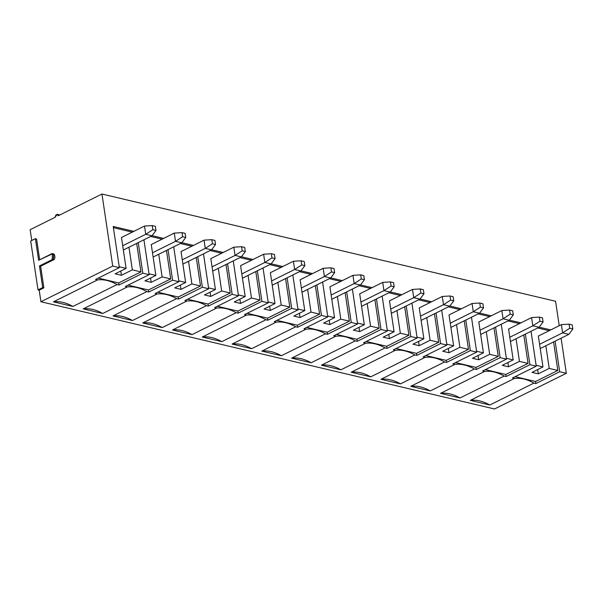 <?xml version="1.0" encoding="UTF-8"?>
<svg xmlns="http://www.w3.org/2000/svg" width="603" height="603" viewBox="0 0 603 603"><rect width="100%" height="100%" fill="white"/><g stroke="black" fill="none" stroke-linecap="round" stroke-linejoin="round"><path stroke-width="0.9" d="M539.587 344.298L562.614 332.856L561.385 324.618L538.358 336.059L561.385 324.618L562.614 332.856L539.587 344.298M568.87 334.333L540.228 348.564L568.87 334.333L562.614 332.856L568.87 334.333L572.85 328.997L572.232 324.881L569.111 324.143L569.722 328.258L572.85 328.997L569.722 328.258L562.614 332.856L569.722 328.258L569.111 324.143L561.385 324.618L569.111 324.143L572.232 324.881L572.85 328.997L568.87 334.333M509.814 337.258L532.841 325.816L531.605 317.585L508.585 329.019L531.605 317.585L532.841 325.816L509.814 337.258M539.09 327.293L510.447 341.524L539.09 327.293L532.841 325.816L539.09 327.293L543.077 321.957L542.459 317.841L539.331 317.103L539.949 321.218L543.077 321.957L539.949 321.218L532.841 325.816L539.949 321.218L539.331 317.103L531.605 317.585L539.331 317.103L542.459 317.841L543.077 321.957L539.09 327.293M480.033 330.218L503.06 318.776L501.832 310.545L478.805 321.979L501.832 310.545L503.06 318.776L480.033 330.218M509.316 320.253L480.674 334.484L509.316 320.253L503.06 318.776L509.316 320.253L513.296 314.917L512.678 310.801L509.558 310.063L510.168 314.178L513.296 314.917L510.168 314.178L503.06 318.776L510.168 314.178L509.558 310.063L501.832 310.545L509.558 310.063L512.678 310.801L513.296 314.917L509.316 320.253M450.26 323.178L473.287 311.736L472.051 303.505L449.031 314.939L472.051 303.505L473.287 311.736L450.26 323.178M479.536 313.213L450.893 327.444L479.536 313.213L473.287 311.736L479.536 313.213L483.523 307.877L482.905 303.761L479.777 303.023L480.395 307.138L483.523 307.877L480.395 307.138L473.287 311.736L480.395 307.138L479.777 303.023L472.051 303.505L479.777 303.023L482.905 303.761L483.523 307.877L479.536 313.213M420.479 316.138L443.507 304.696L442.278 296.465L419.251 307.907L442.278 296.465L443.507 304.696L420.479 316.138M449.763 306.173L421.12 320.404L449.763 306.173L443.507 304.696L449.763 306.173L453.742 300.837L453.124 296.721L450.004 295.983L450.614 300.098L453.742 300.837L450.614 300.098L443.507 304.696L450.614 300.098L450.004 295.983L442.278 296.465L450.004 295.983L453.124 296.721L453.742 300.837L449.763 306.173M390.706 309.098L413.733 297.656L412.497 289.425L389.478 300.867L412.497 289.425L413.733 297.656L390.706 309.098M419.982 299.133L391.339 313.364L419.982 299.133L413.733 297.656L419.982 299.133L423.969 293.797L423.351 289.681L420.223 288.943L420.841 293.058L423.969 293.797L420.841 293.058L413.733 297.656L420.841 293.058L420.223 288.943L412.497 289.425L420.223 288.943L423.351 289.681L423.969 293.797L419.982 299.133M360.926 302.058L383.953 290.616L382.724 282.385L359.697 293.827L382.724 282.385L383.953 290.616L360.926 302.058M390.209 292.093L361.566 306.324L390.209 292.093L383.953 290.616L390.209 292.093L394.189 286.757L393.571 282.641L390.45 281.903L391.061 286.018L394.189 286.757L391.061 286.018L383.953 290.616L391.061 286.018L390.45 281.903L382.724 282.385L390.45 281.903L393.571 282.641L394.189 286.757L390.209 292.093M331.153 295.018L354.18 283.576L352.943 275.345L329.924 286.787L352.943 275.345L354.18 283.576L331.153 295.018M360.428 285.053L331.786 299.284L360.428 285.053L354.18 283.576L360.428 285.053L364.416 279.717L363.797 275.601L360.669 274.862L361.287 278.978L364.416 279.717L361.287 278.978L354.18 283.576L361.287 278.978L360.669 274.862L352.943 275.345L360.669 274.862L363.797 275.601L364.416 279.717L360.428 285.053M301.372 287.978L324.399 276.536L323.17 268.305L300.143 279.747L323.17 268.305L324.399 276.536L301.372 287.978M330.655 278.013L302.013 292.244L330.655 278.013L324.399 276.536L330.655 278.013L334.635 272.677L334.017 268.561L330.896 267.822L331.507 271.938L334.635 272.677L331.507 271.938L324.399 276.536L331.507 271.938L330.896 267.822L323.17 268.305L330.896 267.822L334.017 268.561L334.635 272.677L330.655 278.013M271.599 280.938L294.626 269.496L293.39 261.265L270.37 272.707L293.39 261.265L294.626 269.496L271.599 280.938M300.874 270.981L272.232 285.204L300.874 270.981L294.626 269.496L300.874 270.981L304.862 265.644L304.244 261.521L301.116 260.782L301.734 264.898L304.862 265.644L301.734 264.898L294.626 269.496L301.734 264.898L301.116 260.782L293.39 261.265L301.116 260.782L304.244 261.521L304.862 265.644L300.874 270.981M241.818 273.898L264.845 262.463L263.617 254.225L240.589 265.667L263.617 254.225L264.845 262.463L241.818 273.898M271.101 263.941L242.459 278.164L271.101 263.941L264.845 262.463L271.101 263.941L275.081 258.604L274.463 254.481L271.342 253.742L271.953 257.865L275.081 258.604L271.953 257.865L264.845 262.463L271.953 257.865L271.342 253.742L263.617 254.225L271.342 253.742L274.463 254.481L275.081 258.604L271.101 263.941M212.045 266.858L235.072 255.423L233.836 247.185L210.816 258.627L233.836 247.185L235.072 255.423L212.045 266.858M241.321 256.901L212.678 271.131L241.321 256.901L235.072 255.423L241.321 256.901L245.308 251.564L244.69 247.449L241.562 246.702L242.18 250.825L245.308 251.564L242.18 250.825L235.072 255.423L242.18 250.825L241.562 246.702L233.836 247.185L241.562 246.702L244.69 247.449L245.308 251.564L241.321 256.901M182.264 259.818L205.291 248.383L204.063 240.145L181.036 251.587L204.063 240.145L205.291 248.383L182.264 259.818M211.547 249.861L182.905 264.091L211.547 249.861L205.291 248.383L211.547 249.861L215.527 244.524L214.909 240.409L211.789 239.67L212.399 243.785L215.527 244.524L212.399 243.785L205.291 248.383L212.399 243.785L211.789 239.67L204.063 240.145L211.789 239.67L214.909 240.409L215.527 244.524L211.547 249.861M152.491 252.785L175.518 241.343L174.282 233.105L151.263 244.547L174.282 233.105L175.518 241.343L152.491 252.785M181.767 242.821L153.124 257.051L181.767 242.821L175.518 241.343L181.767 242.821L185.754 237.484L185.136 233.369L182.008 232.63L182.626 236.745L185.754 237.484L182.626 236.745L175.518 241.343L182.626 236.745L182.008 232.63L174.282 233.105L182.008 232.63L185.136 233.369L185.754 237.484L181.767 242.821M122.711 245.745L145.738 234.303L144.509 226.065L121.482 237.507L144.509 226.065L145.738 234.303L122.711 245.745M151.994 235.781L123.351 250.011L151.994 235.781L145.738 234.303L151.994 235.781L155.973 230.444L155.355 226.329L152.235 225.59L152.845 229.705L155.973 230.444L152.845 229.705L145.738 234.303L152.845 229.705L152.235 225.59L144.509 226.065L152.235 225.59L155.355 226.329L155.973 230.444L151.994 235.781M52.476 254.262C54.873 251.986 56.019 259.659 53.32 259.923L40.642 266.224L43.868 287.835L40.642 266.224L39.466 265.946L40.642 266.224L53.32 259.923L52.152 259.644L39.466 265.946L42.7 287.563L43.868 287.835L39.187 290.164L43.868 287.835L42.7 287.563L38.012 289.885L39.187 290.164L40.914 301.741L112.723 266.066L101.96 194.023L58.25 215.738C56.84 213.816 55.8 214.329 55.129 217.291L30.15 229.698L31.763 240.476L30.15 229.698L55.129 217.291L57.202 214.344L58.25 215.738L101.96 194.023L555.567 301.259L559.222 325.695L555.567 301.259L101.96 194.023L112.723 266.066L119.371 267.634L113.213 226.464L133.874 231.348L113.213 226.464L119.371 267.634L112.723 266.066L40.914 301.741L494.528 408.977L566.338 373.302L561.091 338.2L566.338 373.302L559.69 371.727L566.338 373.302L494.528 408.977L40.914 301.741L39.187 290.164L38.012 289.885L30.708 241.004L38.012 289.885L42.7 287.563L39.466 265.946L52.152 259.644C54.85 259.388 53.705 251.715 51.308 253.984L38.622 260.285L35.389 238.675L30.708 241.004L35.389 238.675L36.564 238.954L35.389 238.675L38.622 260.285L52.431 253.833L52.152 259.644L53.32 259.923L53.607 254.104L52.431 253.833M138.245 242.61L142.813 273.174L149.145 274.674L143.929 239.783L149.145 274.674L142.813 273.174L119.01 285.008L117.057 284.541L72.955 306.452L53.418 301.832L97.513 279.92L95.56 279.46L119.371 267.634L95.56 279.46L97.513 279.92C103.678 279.136 110.191 280.674 117.057 284.541L119.01 285.008L118.701 282.943L98.266 278.119L118.701 282.943L140.944 271.893L132.351 269.865L128.967 247.222L132.351 269.865L121.422 275.292L132.351 269.865L140.944 271.893L118.701 282.943L119.01 285.008L142.813 273.174L138.245 242.61M152.084 235.652L163.654 238.389L152.084 235.652M168.026 249.65L172.594 280.214L178.925 281.714L173.709 246.823L178.925 281.714L172.594 280.214L148.783 292.04L146.831 291.581L102.729 313.492L83.191 308.872L127.293 286.96L125.341 286.5L149.145 274.674L125.341 286.5L127.293 286.96C133.459 286.176 139.971 287.714 146.831 291.581L148.783 292.04L148.481 289.983L128.047 285.159L148.481 289.983L170.724 278.933L162.124 276.898L158.74 254.262L162.124 276.898L151.195 282.332L162.124 276.898L170.724 278.933L148.481 289.983L148.783 292.04L172.594 280.214L168.026 249.65M181.857 242.692L193.427 245.429L181.857 242.692M197.799 256.69L202.367 287.254L208.698 288.754L203.482 253.863L208.698 288.754L202.367 287.254L178.563 299.08L176.611 298.621L132.509 320.532L112.972 315.912L157.066 294L155.114 293.54L178.925 281.714L155.114 293.54L157.066 294C163.232 293.216 169.744 294.754 176.611 298.621L178.563 299.08L178.254 297.023L157.82 292.199L178.254 297.023L200.498 285.973L191.905 283.938L188.52 261.303L191.905 283.938L180.975 289.372L191.905 283.938L200.498 285.973L178.254 297.023L178.563 299.08L202.367 287.254L197.799 256.69M211.638 249.732L223.208 252.469L211.638 249.732M227.58 263.73L232.147 294.294L238.479 295.794L233.263 260.903L238.479 295.794L232.147 294.294L208.337 306.12L206.384 305.661L162.282 327.572L142.745 322.952L186.847 301.04L184.895 300.58L208.698 288.754L184.895 300.58L186.847 301.04C193.013 300.256 199.525 301.794 206.384 305.661L208.337 306.12L208.035 304.063L187.601 299.231L208.035 304.063L230.278 293.013L221.678 290.978L218.294 268.335L221.678 290.978L210.749 296.412L221.678 290.978L230.278 293.013L208.035 304.063L208.337 306.12L232.147 294.294L227.58 263.73M241.411 256.772L252.981 259.509L241.411 256.772M257.353 270.77L261.921 301.334L268.252 302.834L263.036 267.943L268.252 302.834L261.921 301.334L238.117 313.161L236.165 312.701L192.063 334.612L172.526 329.992L216.62 308.08L214.668 307.62L238.479 295.794L214.668 307.62L216.62 308.08C222.786 307.296 229.298 308.834 236.165 312.701L238.117 313.161L237.808 311.103L217.374 306.271L237.808 311.103L260.051 300.053L251.459 298.018L248.074 275.375L251.459 298.018L240.529 303.452L251.459 298.018L260.051 300.053L237.808 311.103L238.117 313.161L261.921 301.334L257.353 270.77M271.192 263.812L282.762 266.549L271.192 263.812M287.134 277.81L291.701 308.374L298.033 309.874L292.817 274.983L298.033 309.874L291.701 308.374L267.89 320.201L265.938 319.741L221.836 341.652L202.299 337.032L246.401 315.12L244.449 314.66L268.252 302.834L244.449 314.66L246.401 315.12C252.567 314.336 259.079 315.874 265.938 319.741L267.89 320.201L267.589 318.143L247.155 313.311L267.589 318.143L289.832 307.093L281.232 305.058L277.847 282.415L281.232 305.058L270.302 310.485L281.232 305.058L289.832 307.093L267.589 318.143L267.89 320.201L291.701 308.374L287.134 277.81M300.965 270.853L312.535 273.589L300.965 270.853M316.907 284.842L321.474 315.414L327.806 316.907L322.59 282.023L327.806 316.907L321.474 315.414L297.671 327.241L295.719 326.781L251.617 348.692L232.08 344.072L276.174 322.16L274.222 321.701L298.033 309.874L274.222 321.701L276.174 322.16C282.34 321.376 288.852 322.914 295.719 326.781L297.671 327.241L297.362 325.183L276.928 320.351L297.362 325.183L319.605 314.133L311.012 312.098L307.628 289.455L311.012 312.098L300.083 317.525L311.012 312.098L319.605 314.133L297.362 325.183L297.671 327.241L321.474 315.414L316.907 284.842M330.746 277.893L342.316 280.629L330.746 277.893M346.687 291.882L351.255 322.454L357.587 323.947L352.371 289.063L357.587 323.947L351.255 322.454L327.444 334.281L325.492 333.821L281.39 355.732L261.853 351.112L305.955 329.2L304.002 328.741L327.806 316.907L304.002 328.741L305.955 329.2C312.12 328.416 318.633 329.954 325.492 333.821L327.444 334.281L327.143 332.223L306.708 327.391L327.143 332.223L349.386 321.173L340.785 319.138L337.401 296.495L340.785 319.138L329.856 324.565L340.785 319.138L349.386 321.173L327.143 332.223L327.444 334.281L351.255 322.454L346.687 291.882M360.519 284.933L372.089 287.669L360.519 284.933M376.46 298.922L381.028 329.494L387.36 330.987L382.144 296.103L387.36 330.987L381.028 329.494L357.225 341.321L355.273 340.861L311.171 362.772L291.633 358.152L335.728 336.24L333.776 335.781L357.587 323.947L333.776 335.781L335.728 336.24C341.893 335.449 348.406 336.994 355.273 340.861L357.225 341.321L356.916 339.263L336.482 334.431L356.916 339.263L379.159 328.213L370.566 326.178L367.182 303.535L370.566 326.178L359.637 331.605L370.566 326.178L379.159 328.213L356.916 339.263L357.225 341.321L381.028 329.494L376.46 298.922M390.299 291.973L401.869 294.709L390.299 291.973M406.241 305.962L410.809 336.534L417.14 338.027L411.924 303.136L417.14 338.027L410.809 336.534L386.998 348.361L385.046 347.901L340.944 369.812L321.407 365.192L365.508 343.28L363.556 342.821L387.36 330.987L363.556 342.821L365.508 343.28C371.674 342.489 378.187 344.034 385.046 347.901L386.998 348.361L386.696 346.303L366.262 341.471L386.696 346.303L408.94 335.245L400.339 333.218L396.955 310.575L400.339 333.218L389.41 338.645L400.339 333.218L408.94 335.245L386.696 346.303L386.998 348.361L410.809 336.534L406.241 305.962M420.072 299.013L431.642 301.749L420.072 299.013M436.014 313.002L440.582 343.574L446.913 345.067L441.697 310.176L446.913 345.067L440.582 343.574L416.779 355.401L414.826 354.941L370.724 376.845L351.187 372.232L395.282 350.32L393.329 349.853L417.14 338.027L393.329 349.853L395.282 350.32C401.447 349.529 407.96 351.074 414.826 354.941L416.779 355.401L416.469 353.343L396.035 348.511L416.469 353.343L438.713 342.285L430.12 340.258L426.736 317.615L430.12 340.258L419.191 345.685L430.12 340.258L438.713 342.285L416.469 353.343L416.779 355.401L440.582 343.574L436.014 313.002M449.853 306.053L461.423 308.789L449.853 306.053M465.795 320.042L470.363 350.614L476.694 352.107L471.478 317.216L476.694 352.107L470.363 350.614L446.552 362.441L444.599 361.973L400.498 383.885L380.96 379.272L425.062 357.36L423.11 356.893L446.913 345.067L423.11 356.893L425.062 357.36C431.228 356.569 437.74 358.114 444.599 361.973L446.552 362.441L446.25 360.383L425.816 355.551L446.25 360.383L468.493 349.325L459.893 347.298L456.509 324.655L459.893 347.298L448.964 352.725L459.893 347.298L468.493 349.325L446.25 360.383L446.552 362.441L470.363 350.614L465.795 320.042M479.626 313.093L491.196 315.821L479.626 313.093M495.568 327.082L500.136 357.647L506.467 359.147L501.251 324.256L506.467 359.147L500.136 357.647L476.332 369.481L474.38 369.013L430.278 390.925L410.741 386.312L454.835 364.4L452.883 363.933L476.694 352.107L452.883 363.933L454.835 364.4C461.001 363.609 467.513 365.147 474.38 369.013L476.332 369.481L476.023 367.423L455.589 362.591L476.023 367.423L498.266 356.365L489.674 354.338L486.289 331.695L489.674 354.338L478.744 359.765L489.674 354.338L498.266 356.365L476.023 367.423L476.332 369.481L500.136 357.647L495.568 327.082M509.407 320.133L520.977 322.861L509.407 320.133M525.349 334.122L529.916 364.687L536.248 366.187L531.032 331.296L536.248 366.187L529.916 364.687L506.105 376.521L504.153 376.053L460.051 397.965L440.514 393.344L484.616 371.433L482.664 370.973L506.467 359.147L482.664 370.973L484.616 371.433C490.782 370.649 497.294 372.187 504.153 376.053L506.105 376.521L505.804 374.463L485.37 369.631L505.804 374.463L528.047 363.405L519.447 361.378L516.062 338.735L519.447 361.378L508.517 366.805L519.447 361.378L528.047 363.405L505.804 374.463L506.105 376.521L529.916 364.687L525.349 334.122M539.18 327.165L550.75 329.901L539.18 327.165M555.122 341.162L559.69 371.727L535.886 383.561L533.934 383.093L489.832 405.005L470.295 400.384L514.389 378.473L512.437 378.013L536.248 366.187L512.437 378.013L514.389 378.473C520.555 377.689 527.067 379.227 533.934 383.093L535.886 383.561L535.577 381.495L515.143 376.671L535.577 381.495L557.82 370.446L549.227 368.41L545.843 345.775L549.227 368.41L538.298 373.845L549.227 368.41L557.82 370.446L535.577 381.495L535.886 383.561L559.69 371.727L555.122 341.162M120.781 271.026L121.422 275.292L120.781 271.026M121.482 237.507L126.095 268.38L115.165 273.815L121.422 275.292L115.165 273.815L126.095 268.38L119.236 266.76L126.095 268.38L121.482 237.507M150.562 278.066L151.195 282.332L150.562 278.066M151.263 244.547L155.876 275.42L144.946 280.855L151.195 282.332L144.946 280.855L155.876 275.42L149.016 273.8L155.876 275.42L151.263 244.547M180.335 285.098L180.975 289.372L180.335 285.098M181.036 251.587L185.649 282.46L174.719 287.895L180.975 289.372L174.719 287.895L185.649 282.46L178.79 280.84L185.649 282.46L181.036 251.587M210.115 292.138L210.749 296.412L210.115 292.138M210.816 258.627L215.429 289.5L204.5 294.927L210.749 296.412L204.5 294.927L215.429 289.5L208.57 287.88L215.429 289.5L210.816 258.627M239.888 299.178L240.529 303.452L239.888 299.178M240.589 265.667L245.202 296.54L234.273 301.967L240.529 303.452L234.273 301.967L245.202 296.54L238.343 294.92L245.202 296.54L240.589 265.667M269.669 306.218L270.302 310.485L269.669 306.218M270.37 272.707L274.983 303.58L264.054 309.007L270.302 310.485L264.054 309.007L274.983 303.58L268.124 301.96L274.983 303.58L270.37 272.707M299.442 313.259L300.083 317.525L299.442 313.259M300.143 279.747L304.756 310.62L293.827 316.047L300.083 317.525L293.827 316.047L304.756 310.62L297.897 309L304.756 310.62L300.143 279.747M329.223 320.299L329.856 324.565L329.223 320.299M329.924 286.787L334.537 317.66L323.607 323.087L329.856 324.565L323.607 323.087L334.537 317.66L327.678 316.04L334.537 317.66L329.924 286.787M358.996 327.339L359.637 331.605L358.996 327.339M359.697 293.827L364.31 324.7L353.381 330.127L359.637 331.605L353.381 330.127L364.31 324.7L357.451 323.08L364.31 324.7L359.697 293.827M388.777 334.379L389.41 338.645L388.777 334.379M389.478 300.867L394.091 331.74L383.161 337.167L389.41 338.645L383.161 337.167L394.091 331.74L387.232 330.12L394.091 331.74L389.478 300.867M418.55 341.419L419.191 345.685L418.55 341.419M419.251 307.907L423.864 338.78L412.934 344.207L419.191 345.685L412.934 344.207L423.864 338.78L417.005 337.16L423.864 338.78L419.251 307.907M448.33 348.459L448.964 352.725L448.33 348.459M449.031 314.939L453.644 345.821L442.715 351.248L448.964 352.725L442.715 351.248L453.644 345.821L446.785 344.192L453.644 345.821L449.031 314.939M478.104 355.499L478.744 359.765L478.104 355.499M478.805 321.979L483.418 352.861L472.488 358.288L478.744 359.765L472.488 358.288L483.418 352.861L476.558 351.232L483.418 352.861L478.805 321.979M507.884 362.539L508.517 366.805L507.884 362.539M508.585 329.019L513.198 359.893L502.269 365.328L508.517 366.805L502.269 365.328L513.198 359.893L506.339 358.272L513.198 359.893L508.585 329.019M537.657 369.579L538.298 373.845L537.657 369.579M538.358 336.059L542.971 366.933L532.042 372.368L538.298 373.845L532.042 372.368L542.971 366.933L536.112 365.312L542.971 366.933L538.358 336.059M537.725 327.972L549.19 330.678L537.725 327.972M553.562 341.939L557.82 370.446L553.562 341.939M533.934 383.093C527.067 379.227 520.555 377.689 514.389 378.473L470.295 400.384C476.46 399.601 482.973 401.138 489.832 405.005L533.934 383.093M470.295 400.384L489.832 405.005C482.973 401.138 476.46 399.601 470.295 400.384M507.952 320.932L519.417 323.638L507.952 320.932M523.781 334.899L528.047 363.405L523.781 334.899M504.153 376.053C497.294 372.187 490.782 370.649 484.616 371.433L440.514 393.344C446.68 392.561 453.192 394.098 460.051 397.965L504.153 376.053M440.514 393.344L460.051 397.965C453.192 394.098 446.68 392.561 440.514 393.344M478.171 313.892L489.636 316.598L478.171 313.892M494.008 327.859L498.266 356.365L494.008 327.859M474.38 369.013C467.513 365.147 461.001 363.609 454.835 364.4L410.741 386.312C416.907 385.521 423.419 387.058 430.278 390.925L474.38 369.013M410.741 386.312L430.278 390.925C423.419 387.058 416.907 385.521 410.741 386.312M448.398 306.852L459.863 309.558L448.398 306.852M464.227 320.819L468.493 349.325L464.227 320.819M444.599 361.973C437.74 358.114 431.228 356.569 425.062 357.36L380.96 379.272C387.126 378.48 393.638 380.018 400.498 383.885L444.599 361.973M380.96 379.272L400.498 383.885C393.638 380.018 387.126 378.48 380.96 379.272M418.618 299.812L430.082 302.525L418.618 299.812M434.454 313.779L438.713 342.285L434.454 313.779M414.826 354.941C407.96 351.074 401.447 349.529 395.282 350.32L351.187 372.232C357.353 371.44 363.865 372.986 370.724 376.845L414.826 354.941M351.187 372.232L370.724 376.845C363.865 372.986 357.353 371.44 351.187 372.232M388.845 292.772L400.309 295.485L388.845 292.772M404.673 306.739L408.94 335.245L404.673 306.739M385.046 347.901C378.187 344.034 371.674 342.489 365.508 343.28L321.407 365.192C327.572 364.4 334.085 365.946 340.944 369.812L385.046 347.901M321.407 365.192L340.944 369.812C334.085 365.946 327.572 364.4 321.407 365.192M359.064 285.732L370.528 288.445L359.064 285.732M374.9 299.699L379.159 328.213L374.9 299.699M355.273 340.861C348.406 336.994 341.893 335.449 335.728 336.24L291.633 358.152C297.799 357.36 304.311 358.906 311.171 362.772L355.273 340.861M291.633 358.152L311.171 362.772C304.311 358.906 297.799 357.36 291.633 358.152M329.291 278.692L340.755 281.405L329.291 278.692M345.12 292.659L349.386 321.173L345.12 292.659M325.492 333.821C318.633 329.954 312.12 328.416 305.955 329.2L261.853 351.112C268.018 350.32 274.531 351.866 281.39 355.732L325.492 333.821M261.853 351.112L281.39 355.732C274.531 351.866 268.018 350.32 261.853 351.112M299.51 271.651L310.975 274.365L299.51 271.651M315.346 285.618L319.605 314.133L315.346 285.618M295.719 326.781C288.852 322.914 282.34 321.376 276.174 322.16L232.08 344.072C238.245 343.288 244.758 344.826 251.617 348.692L295.719 326.781M232.08 344.072L251.617 348.692C244.758 344.826 238.245 343.288 232.08 344.072M269.737 264.611L281.202 267.325L269.737 264.611M285.566 278.578L289.832 307.093L285.566 278.578M265.938 319.741C259.079 315.874 252.567 314.336 246.401 315.12L202.299 337.032C208.465 336.248 214.977 337.786 221.836 341.652L265.938 319.741M202.299 337.032L221.836 341.652C214.977 337.786 208.465 336.248 202.299 337.032M239.956 257.571L251.421 260.285L239.956 257.571M255.793 271.538L260.051 300.053L255.793 271.538M236.165 312.701C229.298 308.834 222.786 307.296 216.62 308.08L172.526 329.992C178.692 329.208 185.204 330.746 192.063 334.612L236.165 312.701M172.526 329.992L192.063 334.612C185.204 330.746 178.692 329.208 172.526 329.992M210.183 250.539L221.648 253.245L210.183 250.539M226.012 264.506L230.278 293.013L226.012 264.506M206.384 305.661C199.525 301.794 193.013 300.256 186.847 301.04L142.745 322.952C148.911 322.168 155.423 323.705 162.282 327.572L206.384 305.661M142.745 322.952L162.282 327.572C155.423 323.705 148.911 322.168 142.745 322.952M180.403 243.499L191.867 246.205L180.403 243.499M196.239 257.466L200.498 285.973L196.239 257.466M176.611 298.621C169.744 294.754 163.232 293.216 157.066 294L112.972 315.912C119.138 315.128 125.65 316.665 132.509 320.532L176.611 298.621M112.972 315.912L132.509 320.532C125.65 316.665 119.138 315.128 112.972 315.912M150.629 236.459L162.094 239.165L150.629 236.459M166.458 250.426L170.724 278.933L166.458 250.426M146.831 291.581C139.971 287.714 133.459 286.176 127.293 286.96L83.191 308.872C89.357 308.088 95.869 309.625 102.729 313.492L146.831 291.581M83.191 308.872L102.729 313.492C95.869 309.625 89.357 308.088 83.191 308.872M113.394 227.655L132.313 232.125L113.394 227.655M136.685 243.386L140.944 271.893L136.685 243.386M117.057 284.541C110.191 280.674 103.678 279.136 97.513 279.92L53.418 301.832C59.584 301.048 66.096 302.585 72.955 306.452L117.057 284.541M53.418 301.832L72.955 306.452C66.096 302.585 59.584 301.048 53.418 301.832M39.677 259.765L36.564 238.954L39.677 259.765M57.202 214.344L59.81 214.962"/></g></svg>
